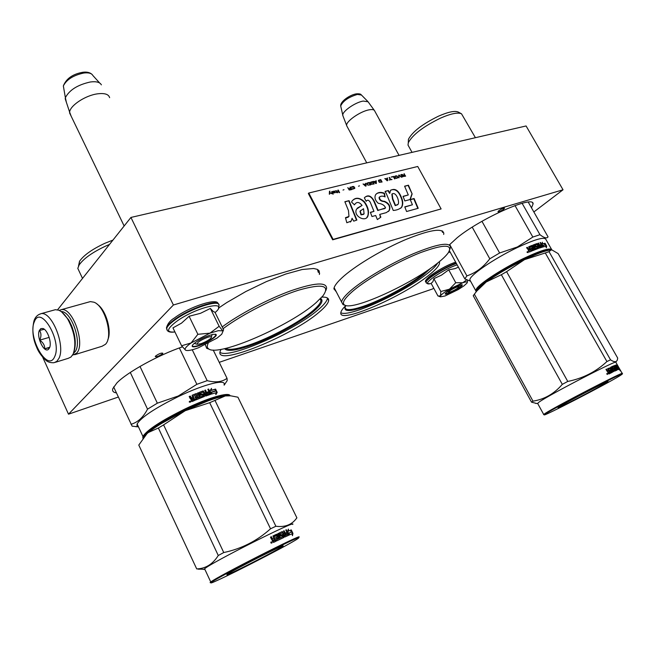 <?xml version="1.0" encoding="UTF-8"?>
<svg xmlns="http://www.w3.org/2000/svg" width="655" height="655" viewBox="0 0 655 655"><rect width="100%" height="100%" fill="white"/><g stroke="black" fill="none" stroke-linecap="round" stroke-linejoin="round"><path stroke-width="0.98" d="M430.818 268.124L423.261 274.994C408.876 286.391 381.03 301.3 362.821 307.392C348.214 312.165 342.565 311.543 345.856 305.533C342.63 308.661 340.952 311.076 340.805 312.795C338.741 324.274 401.376 297.329 428.1 275.82C435.649 269.909 439.464 265.545 439.562 262.737L439.259 261.754M426.741 270.924L422.442 274.535C408.278 285.776 380.817 300.481 362.87 306.466C351.252 310.323 345.308 310.593 345.038 307.277L345.087 306.884M320.614 298.451C323.734 300.391 321.49 304.616 313.884 311.133C300.219 322.866 270.302 338.922 248.769 346.135C234.924 350.752 226.867 351.596 224.608 348.648M320.36 298.713L320.966 300.588C320.647 303.019 317.978 306.368 312.959 310.642C299.507 322.219 270.007 338.054 248.785 345.152C236.66 349.205 228.963 350.294 225.705 348.394M533.85 211.966L563.03 189.778L526.088 125.965L130.934 217.444L57.558 309.84M42.78 357.393L68.505 414.181L118.334 397.045M130.934 217.444L173.395 305.001L68.505 414.181M563.03 189.778L173.395 305.001M219.228 362.338L432.644 288.937L433.708 288.126M162.489 353.782L162.866 353.266C161.507 352.693 159.091 353.618 155.603 356.025L155.235 356.533C156.586 357.114 159.001 356.189 162.489 353.782M503.621 209.264L504.546 208.184C503.597 207.905 501.705 208.732 498.856 210.673L497.947 211.745C498.889 212.023 500.78 211.197 503.621 209.264M319.411 274.47L319.19 270.933L317.176 269.303L313.63 268.493L302.201 269.5L285.883 274.003L266.364 281.617L245.854 291.524L226.769 302.569L218.475 308.112M443.681 234.449L443.812 233.254C442.313 227.809 429.688 229.872 405.944 239.46C383.584 248.925 357.483 264.35 344.137 275.87C337.644 281.511 334.238 285.801 333.927 288.74L336.334 291.909M221.005 349.377L220.015 351.702C215.683 367.054 292.572 335.589 319.435 311.927C325.207 307.056 328.278 303.249 328.646 300.506C328.851 298.066 326.599 296.936 321.867 297.1M182.426 346.847C158.346 355.051 126.939 372.392 116.893 382.938L112.791 388.669C112.07 391.043 113.282 392.451 116.41 392.894M450.272 252.314L448.659 252.208M449.395 244.855L457.239 237.683C480.885 218.197 534.021 194.732 533.105 203.877L531.508 207.856M318.346 269.991L318.281 271.08M442.534 231.1L442.469 231.796M333.919 289.011L334.525 289.346M327.467 298.025L327.459 298.205C327.099 300.973 324.045 304.796 318.273 309.684C294.455 330.603 228.546 359.546 219.933 352.284M437.712 262.999C436.132 265.807 432.562 269.393 426.986 273.765C403.062 292.998 348.345 317.937 340.813 312.681M207.668 337.276C200.749 340.019 197.204 342.344 197.032 344.243L200.766 343.769C205.203 342.164 208.593 340.289 210.943 338.144C212.228 336.547 211.131 336.261 207.668 337.276M109.631 97.66C108.656 94.222 104.612 92.944 97.497 93.837C85.51 95.376 70.183 105.463 69.618 112.087L71.149 116.164M101.369 84.863C99.978 82.219 96.342 81.253 90.464 81.965C77.716 84.757 69.356 90.005 65.377 97.693L66.36 102.237M457.239 286.882C452.048 289.133 449.207 290.935 448.708 292.294L450.378 291.974C454.275 290.378 457.108 288.724 458.885 286.988L457.239 286.882M374.66 110.818C374.054 109.606 372.22 109.27 369.158 109.827C360.348 111.268 345.766 121.47 346.651 125.49L347.093 126.505M368.11 101.779L363.197 101.066C355.428 102.286 342.606 111.104 342.761 115.067L343.089 116.254M73.524 353.192L74.555 352.251C82.817 344.407 71.755 310.92 61.136 311.567M72.517 355.198L76.569 353.217C85.838 344.44 72.623 306.925 61.275 309.684L59.196 310.421M107.747 339.92C112.128 330.914 105.766 309.455 97.161 304.239M74.605 354.723L102.049 346.258L105.414 344.334C113.528 336.907 105.185 306.073 93.984 302.209L90.333 301.603L88.843 302.02M74.686 336.236L71.403 325.191M440.537 295.798L440.831 291.516L449.404 289.207C444.639 292.04 441.691 294.242 440.537 295.798L440.569 296.838L445.089 295.954L458.238 289.575L463.871 285.907L467.023 283.058C467.907 281.617 466.499 281.519 462.798 282.747L466.679 279.881M426.683 280.487C424.047 278.637 444.196 265.807 455.282 262.368M458.688 285.514L458.05 286.014M431.195 283.459C418.021 287.005 441.969 269.663 457.075 264.898L457.149 264.874M460.17 287.201C454.897 291.229 443.304 296.134 445.466 293.415L447.357 291.696C453.817 287.414 458.737 285.089 462.127 284.728C462.659 284.999 462.004 285.826 460.17 287.201M458.41 267.166L455.061 268.607L448.724 269.835L441.527 275.1L433.872 278.662L432.93 281.691L431.129 283.345L437.982 296.027L440.479 295.888M455.757 282.731L449.404 289.207L462.798 282.747L455.757 282.731L448.724 269.835M467.596 280.299L467.31 282.461M433.872 278.662L440.831 291.516M461.898 284.688L459.908 287.054C452.621 291.762 447.774 293.931 445.367 293.563M218.344 330.677L209.977 333.149L219.138 326.272L222.741 330.849L218.344 330.677M174.934 331.954C166.075 332.707 166.493 329.285 176.203 321.687C196.074 306.925 230.462 299.294 215.118 312.566M213.088 334.337L215.896 334.427C219.016 335.9 203.042 345.431 195.403 346.675C192.079 347.224 191.326 346.454 193.151 344.383C198.637 339.748 205.285 336.408 213.088 334.337M185.496 350.122L185.611 350.196C187.526 351.047 191.784 350.245 198.383 347.789L217.083 338.078L221.726 334.222L223.601 329.784L214.996 312.304L213.137 311.362L210.37 308.448L200.52 313.303L189.09 316.275L181.492 323.152L172.961 327.877L181.599 345.766L191.096 342.958L209.977 333.149L197.867 334.304L191.096 342.958C186.102 346.552 184.235 348.943 185.496 350.122L181.599 345.766M189.09 316.275L197.867 334.304M210.37 308.448L219.138 326.272M215.356 334.23L215.716 335.106C215.258 337.816 201.838 345.193 195.485 346.241C193.241 346.642 192.193 346.389 192.333 345.463M73.802 352.415C76.823 342.999 75.145 332.191 68.767 319.967L61.807 312.067M55.438 362.289L68.235 358.334L70.994 357.008L73.196 353.954C76.504 344.08 74.768 332.609 67.981 319.55C64.992 314.621 61.865 311.493 58.606 310.167L55.364 309.7L53.816 310.126M74.326 334.427L72.091 326.902M34.355 321.752C27.183 337.038 47.897 373.17 54.652 356.68C62.389 341.263 40.553 304.174 34.355 321.752M39.382 330.398C36.205 336.883 44.09 353.43 48.454 349.344L49.526 347.862C52.056 342.909 47.537 329.702 42.911 328.499L40.847 328.597L39.382 330.398M44.311 329.293L39.529 330.456C41.339 333.198 41.404 336.424 39.734 340.142C43.124 342.491 44.786 345.365 44.72 348.755L49.6 347.674M44.72 348.755L49.755 347.248M39.734 340.142L49.174 337.382M230.028 395.759C229.487 391.649 208.298 397.7 184.538 409.203C160.999 420.895 147.129 429.967 142.913 436.402L142.864 438.211M113.626 386.909L132.13 426.168L138.459 426.839M229.062 395.718C223.24 394.154 208.495 398.854 184.816 409.834C162.677 420.387 143.732 433.151 143.445 437.425M161.253 423.621L185.029 410.57L207.676 401.04M224.059 384.919C226.827 378.582 204.548 383.936 178.479 396.512C154.998 408.147 141.202 417.292 137.116 423.957L137.01 425.684L138.385 426.675M170.709 417.996L172.028 417.431M215.143 390.978L215.438 389.127L215.536 390.879L211.59 392.009L211.27 393.336M211.59 392.009L211.614 394.04L210.009 390.732L211.524 388.374L211.221 390.437L215.053 389.381M211.18 388.914L211.221 390.437M215.438 389.127L211.565 390.192M215.7 391.035L211.761 392.165L211.786 393.982L215.782 392.803L215.855 394.637L217.198 392.402L215.593 389.086L215.7 391.035L211.761 392.304M215.659 390.29L216.813 392.656L215.847 394.302M194.936 396.914L196.688 396.078L195.91 394.859L193.053 396.234L195.002 400.287L192.128 401.523L191.489 401.31L190.875 399.157M191.145 398.952L190.212 398.633L189.197 396.521L190.237 396.07L189.246 396.619M190.147 396.226L191.039 398.084L192.775 397.708L191.661 398.305M190.237 396.07L191.759 398.15M192.111 395.268L196.213 393.573L192.111 395.268L192.775 397.708M196.811 393.819L198.465 397.806L196.811 393.819L196.213 393.573M197.614 393.139L198.506 392.673L197.564 393.033L199.587 397.233L198.465 397.806M199.587 397.233L198.637 397.618M198.309 392.869L200.332 397.061L198.506 392.673M200.528 396.865L203.173 395.849L200.332 397.061M205.572 390.077L207.307 394.482L205.572 390.077L204.72 390.372L205.809 392.615L204.671 393.016L203.214 390.904L199.48 392.288L200.455 395.26L202.706 394.883L203.173 395.849M199.48 392.288L202.968 391.125L204.671 393.016M205.809 392.615L204.409 393.237M207.594 394.253L209.715 393.532L207.307 394.482M209.412 393.77L209.379 392.525L207.463 393.172L206.996 392.206L208.912 391.567L207.054 392.32M195.386 399.067L197.466 398.093L195.346 398.969L195.812 399.943L204.507 396.414L203.5 393.925L201.273 394.277L200.586 393.205L203.173 392.058L205.703 396.054L210.779 394.302L208.634 389.062L207.832 389.324L208.912 391.567M210.918 393.794L210.648 394.351M200.577 393.065L201.06 394.482L203.263 394.138L204.294 396.578M197.466 398.093L197.155 397.053L195.354 397.798L194.887 396.824L196.688 396.078M193.037 396.16L194.83 400.361M206.333 394.818L206.276 393.581L205.138 393.991L205.482 395.121L206.612 394.597L205.744 394.908M205.138 393.991L205.482 395.121M192.431 400.213L193.716 399.656L192.333 400.369M192.185 400.131L191.792 399.313L193.241 398.682L193.716 399.656M191.792 399.313L192.087 400.279M207.889 389.447L208.323 389.307L210.607 394.032M205.293 390.306L204.778 390.478M196.05 393.761L196.639 394.007M190.662 401.368L189.23 402.006L190.662 401.368L190.621 402.047M197.532 404.954L196.287 405.642M189.467 408.695L190.851 407.86M175.974 415.131L177.448 414.566M213.227 350.057L227.039 378.328L227.187 380.62L224.166 385.14M179.347 347.944L196.868 384.313L207.193 380.661L192.243 349.786M227.039 378.328C222.061 382.004 215.446 382.782 207.193 380.661M196.868 384.313L178.258 396.005L157.339 403.185L147.531 409.162C143.265 417.325 137.755 422.369 131.008 424.301M130.296 372.449L147.531 409.162M139.998 366.448L157.339 403.185M112.955 240.082L104.956 243.267C92.224 249.195 83.75 255.196 79.533 261.271L79.124 264.98C83.619 258.537 92.658 252.142 106.241 245.822L109.516 244.413M79.533 261.271L78.477 266.143M79.124 264.98L77.798 268.353L79.419 271.809M190.466 402.023L189.803 402.227L189.393 401.376L189.876 401.654L190.024 401.097L190.351 402.072M296.797 518.048L296.879 517.818C292.155 524.639 285.154 527.447 275.878 526.252L270.531 528.79C257.079 540.891 241.49 548.808 223.748 552.542L163.594 424.882L158.371 428.018L218.271 555.505L223.748 552.542M143.388 437.524L146.998 433.635L138.786 445.064L196.705 568.908C205.572 568.663 212.76 564.201 218.271 555.505M139.081 445.695L138.786 445.064M226.859 574.73C226.327 576.253 280.979 548.333 282.927 546.098L283.034 545.983C286.178 543.2 233.417 569.948 227.563 574.124L226.859 574.73M210.902 582.893L211.172 582.524C214.963 578.586 304.763 532.924 298.606 538.017L297.763 538.688C289.666 544.616 211.082 584.661 210.902 582.893M198.408 569.203L200.807 569.162M148.538 432.341L146.998 433.635L148.538 432.341C156.889 425.766 169.129 418.545 185.259 410.677C202.763 402.407 216.109 397.495 225.287 395.931L230.675 395.808L237.912 397.2L296.879 517.818M163.594 424.882L185.259 410.677L209.674 402.694L225.287 395.931L228.947 395.718M148.464 432.447L158.371 428.018M209.674 402.694L270.531 528.79M204.016 569.531L204.597 568.786C211.066 562.71 298.533 518.744 292.646 524.442M215.118 400.688L275.878 526.252M211.172 582.524L210.108 582.623L210.967 582.459M210.378 582.254L210.746 581.967C217.517 576.506 305.074 532.106 298.868 537.215M288.593 533.514L291.557 531.77L291.164 529.944L290.673 530.206L291.066 531.975M288.978 532.867L289.305 534.979L287.619 531.516L288.356 529.093L288.683 530.984L288.225 531.23L290.673 530.206M288.225 531.23L288.044 530.182M288.683 530.984L291.164 529.944L291.156 531.934M274.003 536.748L276.066 541.194L273.512 542.43L272.169 540.653L272.374 539.769M272.447 539.728L271.555 539.376L270.482 537.149L271.416 536.699L270.499 537.174M272.095 538.811L273.864 538.459L272.095 538.811L271.154 536.863M273.864 538.459L273.02 535.946L276.623 534.21L277.171 534.48L272.971 535.986M277.171 534.48L279.096 538.475L279.538 538.263M279.89 538.091L277.761 533.678L278.539 533.317L280.324 537.927L282.854 536.494L282.33 535.7L280.455 536.052L279.333 532.941L282.313 531.565L281.912 531.786L283.337 534.021L284.614 533.399L283.468 531.041L284.106 530.746L283.484 531.074M278.539 533.317L280.324 537.927M280.668 537.722L282.821 536.715M279.235 533.023L281.912 531.786M284.614 533.399L283.337 534.021M287.799 534.423L285.817 535.364L287.799 534.423L287.398 533.375L285.998 534.005L285.506 532.99L286.906 532.359L285.768 530.01L286.341 529.756L285.899 530.001L288.356 535.405M285.58 534.234L285.261 533.129M280.348 533.751L282.6 532.875L284.933 536.977L288.74 535.233L286.341 529.756M280.406 533.694L280.692 535.25L282.493 534.93L283.566 537.616M281.052 535.037L281.994 534.636M283.558 537.133L283.951 536.912L283.893 537.46L276.77 540.85L276.279 539.826L278.162 538.713L277.745 537.861L276.205 538.598L275.706 537.575L277.253 536.838L276.68 535.651L274.068 536.691M276.279 539.826L278.105 538.942M275.706 537.575L277.253 536.838M274.011 536.92L275.763 541.341M284.229 534.816L284.835 535.782L284.434 536.003L285.49 535.479L285.105 534.414L284.245 534.84M284.835 535.782L285.49 535.479M273.061 540.113L273.438 541.226L274.854 540.514L274.355 539.491L273.061 540.113L273.438 541.226M273.708 541.071L274.854 540.514M284.434 536.003L283.828 535.037M280.037 533.899L280.692 535.25M285.523 533.023L286.456 532.564M285.817 535.364L283.689 530.984M277.769 533.71L278.187 533.514M276.836 534.668L278.768 538.664L279.554 538.287M272.144 542.242L270.826 542.889L271.006 541.963L272.144 542.242L271.571 542.037M270.982 541.98L271.448 541.98M272.365 538.656L271.416 536.699M282.313 531.565L283.738 533.8M286.235 535.135L284.106 530.746M282.379 534.423L283.951 536.912M292.941 533.375L292.457 535.684L292.081 533.768L289.428 534.93L289.133 533.031L291.696 531.934L291.254 529.903L292.941 533.375L292.449 533.637L291.639 531.966M289.142 533.08L291.696 531.934M292.261 534.668L292.449 533.637M271.391 542.012L271.997 542.921L271.498 543.167L270.949 542.225L271.604 542.438L271.391 542.012M551.248 249.973C548.145 248.818 538.975 251.848 523.73 259.061C503.556 268.706 481.114 283.206 477.282 288.855L476.39 290.795M551.928 250.013C550.683 247.361 541.235 250.177 523.591 258.447C503.171 268.214 480.451 282.903 476.594 288.626L475.694 290.542L476.054 291.36M449.445 250.808L464.837 278.907L470.56 281.183M449.69 244.528L466.892 275.886L464.837 278.907M487.582 280.995C497.014 274.052 508.747 267.125 522.78 260.223L536.65 254.206M551.526 249.318L545.893 239.427C544.583 236.578 535.094 239.263 517.425 247.492C494.017 258.594 469.037 275.796 469.856 279.906L470.396 280.889M544.935 244.773L544.575 243.537L545.001 243.275L545.402 244.7L542.708 245.625M543.052 245.183L543.404 246.853L541.775 243.996L542.389 242.211L542.34 243.963L544.575 243.537M541.513 244.168L542.766 246.665M542.127 243.021L542.34 243.963M545.001 243.275L542.733 243.701M545.533 244.847L543.2 245.33L543.511 246.82L545.918 246.28L546.311 247.778L546.712 246.133L545.083 243.267L545.533 244.847L543.232 245.486M545.443 244.904L546.139 247.107M546.712 246.133L546.295 246.395M531.27 248.212L532.572 247.582L531.827 246.509L529.682 247.557L531.655 251.061L529.428 252.019L528.151 250.013M528.38 249.809L526.546 247.688L527.365 247.328L526.595 247.77M527.144 247.533L528.053 249.137L529.6 248.802L528.585 249.342M527.365 247.328L528.806 249.146M528.659 246.886L531.925 245.445L528.822 246.714L529.6 248.802M532.425 245.682L534.005 249.178L531.925 245.445M532.982 245.15L533.612 244.798L532.924 245.06L534.979 248.687L534.005 249.178M534.979 248.687L534.283 248.957M533.317 245.027L535.372 248.654L533.612 244.798M535.667 248.425L537.567 247.721L535.372 248.654M538.566 243.079L540.612 246.689L540.26 246.943L538.205 243.332L538.566 243.079L537.992 243.259L539.09 245.199L538.312 245.461L536.961 243.594L534.324 244.528L535.422 247.074L537.092 246.878L537.567 247.721M536.961 243.594L534.185 244.7M536.625 243.84L538.312 245.461M539.09 245.199L537.976 245.699M540.612 246.689L542.029 246.264L540.26 246.943M541.66 246.517L541.62 245.412L540.367 245.789L539.892 244.954L541.153 244.577L539.957 245.068M531.852 250.046L533.407 249.309L531.803 249.964L532.278 250.808L538.598 248.343L537.567 246.133L535.929 246.288L535.274 245.355L537.084 244.552L539.483 248.057L542.897 246.984L540.563 242.497L540.048 242.645L541.153 244.577M542.889 246.591L542.586 247.074M534.963 245.437L535.618 246.526L537.239 246.37L538.328 248.458M533.407 249.309L533.047 248.417L531.696 248.965L531.221 248.13L532.572 247.582M529.658 247.508L531.369 251.184M539.597 247.148L539.564 246.034L538.787 246.296L539.016 247.344L539.957 246.902L539.36 247.099M538.787 246.296L539.016 247.344M529.346 250.84L528.945 250.128L530.075 249.645L530.55 250.488M528.945 250.128L529.125 251.037M540.121 242.776L542.512 246.845M531.655 245.666L532.147 245.903M528.2 251.848L528.184 252.486L527.054 252.363L528.2 251.848L528.086 252.388M527.848 252.511L527.144 251.823L527.643 251.602L528.004 252.65M528.249 202.133L548.047 236.856C546.876 238.698 544.182 237.978 539.974 234.703L532.842 237.053L517.393 246.968L499.626 252.986L489.793 258.79C483.398 267.199 475.767 272.906 466.892 275.886M514.994 205.564L532.842 237.053M522.109 203.296L539.974 234.703M472.23 227.17L489.793 258.79M481.957 221.316L499.626 252.986M461.325 113.708L458.394 112.103C455.012 110.515 448.397 111.866 438.547 116.156C422.491 124.024 412.453 131.737 408.425 139.286L408.294 142.757C412.584 134.766 423.286 126.562 440.414 118.162C450.91 113.585 457.951 112.136 461.521 113.814L475.407 137.697M408.425 139.286L408.319 141.971M408.294 142.757L408.008 145.066L408.695 146.311M476.185 291.156L478.486 288.306L486.223 281.969L476.693 291.148L474.367 294.193L532.99 401.155C544.477 399.329 554.253 393.729 562.309 384.354L567.762 381.431L506.593 271.669L501.353 274.715L562.309 384.354M532.99 401.155L531.549 402.178L473.238 295.708L474.367 294.193M559.264 406.804L558.379 407.402C553.893 410.677 598.089 387.916 606.571 382.577L607.996 381.57C609.617 379.818 565.83 402.498 559.264 406.804M544.321 414.795L545.844 413.673C556.12 406.845 629.242 369.092 621.882 374.406L619.704 375.855C606.546 384.051 541.988 417.407 544.321 414.795L543.789 414.631M531.549 402.178L536.568 403.455M552.124 250.046L558.125 253.591L617.698 358.072L617.403 359.652C616.658 362.305 614.365 362.371 610.542 359.841L606.915 361.535C596.001 371.762 582.95 378.394 567.762 381.431M501.353 274.715L486.223 281.969C496.883 274.38 509.647 266.937 524.516 259.634L506.593 271.669M552.19 250.063L551.043 249.997L549.037 251.659L545.288 252.961L524.516 259.634C536.953 253.698 545.64 250.488 550.577 249.997L551.379 249.973M545.288 252.961L606.915 361.535M537.689 403.513L538.95 402.162C548.661 395.022 620.596 357.859 615.896 362.395L622.176 373.415M549.037 251.659L610.542 359.841M622.25 373.546C627.22 369.469 555.129 406.747 545.14 413.436L543.601 414.574M618.14 367.807L617.477 366.456L616.691 366.677L616.486 364.925L617.493 368.077M617.722 367.946L618.656 367.651L617.952 366.202L617.477 366.456M617.116 366.44L617.952 366.202M608.536 369.338L610.64 373.137L608.888 373.98L605.949 369.42L606.604 369.109L605.965 369.445M607.201 370.984L608.651 370.73L607.201 370.984L606.252 369.305M608.651 370.73L607.725 368.577L610.509 367.733L607.668 368.634M610.509 367.733L612.458 371.164L612.965 370.927L612.057 371.385L610.116 367.954M612.965 370.927L610.804 367.136L611.295 366.915L610.886 367.144L613.039 370.935L614.726 369.944L614.243 369.24L613.039 369.322L611.778 366.694L613.522 365.924L613.088 366.161L613.71 366.931M611.295 366.915L613.448 370.705L613.039 370.935M613.448 370.705L614.742 370.116M611.721 366.759L613.088 366.161M614.537 368.061L615.307 367.684L614.529 368.053M615.307 367.684L614.169 365.686M617.419 368.962L616.191 369.526L617.419 368.962L615.774 367.488L616.47 367.201L615.34 365.212M615.798 368.552L615.323 368.757L616.24 369.453L615.651 367.553M615.585 365.072L618.017 369.338L617.256 369.052M616.748 368.159L616.249 367.291M618.017 369.338L616.167 370.583L613.94 367.013L612.597 367.471M612.621 367.414L613.285 368.569L612.867 368.806L613.637 368.454L614.292 369.248M615.176 371.025L615.512 370.411L611.115 372.916L610.616 372.032L611.827 371.279L611.41 370.542L610.394 371.017L609.895 370.14L610.91 369.666L609.911 370.165M610.616 372.032L611.819 371.467M610.91 369.666L610.165 368.544L608.577 369.289M608.56 369.477L608.192 369.682L610.255 373.325M615.528 369.813L616.24 369.453M608.266 372.04L608.511 373.072L609.649 372.49L609.15 371.614L608.266 372.04L608.511 373.072M608.863 372.867L609.649 372.49M615.086 370.64L614.767 370.075M612.204 367.643L612.867 368.806M615.348 370.501L614.062 368.225L615.512 370.411M615.667 368.609L615.176 367.75M607.815 373.743L606.882 374.193L606.972 373.391L607.553 373.89M606.849 373.522L607.39 373.8M607.553 370.787L606.604 369.109M613.522 365.924L614.832 367.889M616.633 369.281L614.488 365.515M619.679 369.191L620.146 370.787L619.45 369.273L618.435 369.625L617.845 368.102L618.762 367.807L617.976 366.202L619.466 369.305M617.87 368.184L618.762 367.807M617.952 366.21L617.501 366.448L618.164 367.791M619.155 369.363L618.385 368.012M607.218 373.506L607.431 374.472L607.218 373.506M437.294 263.335C411.512 284.098 353.725 310.519 344.849 305.189C341.378 303.322 344.293 298.426 353.585 290.517C368.118 278.35 397.814 261.484 420.444 252.65C444.188 243.996 453.44 244.078 448.192 252.895C446.071 255.81 442.436 259.29 437.294 263.335M344.571 305.107L343.073 304.657L341.591 302.029C341.967 299.245 345.414 295.11 351.931 289.625C365.293 278.424 391.223 263.22 413.338 253.731C436.819 244.094 449.215 241.826 450.525 246.927L449.944 249.17M335.344 290.001L333.993 288.315M442.567 232.41L441.904 230.773M223.068 328.695C241.769 314.588 275.165 297.558 298.434 290.222C322.497 283.361 330.611 285.293 322.792 296.027L316.029 302.716C290.206 325.707 218.549 357.016 208.65 348.91C207.013 347.805 206.857 345.955 208.167 343.384M209.182 349.213L206.677 348.28L205.343 344.784M325.912 290.443L326.599 288.331C326.534 281.822 314.588 282.649 290.755 290.82C268.018 299.073 239.378 314.163 222.192 326.919M318.322 272.374L317.413 269.41M331.479 193.692L329.743 192.537L329.473 191.391M329.637 194.15L329.866 192.824L331.749 193.626L329.743 192.537M329.891 192.39L329.784 191.317M329.932 191.17L329.473 191.285L329.318 194.232L329.866 192.824M404.348 173.772L403.947 173.878L404.528 174.934L403.374 175.221L401.777 174.41L403.3 176.498L405.65 176.146L403.996 173.968M402.53 176.924L400.819 174.648L402.53 176.924M401.572 177.161L399.182 175.049L398.641 175.188L398.846 177.841L399.075 175.417L401.572 177.161M396.652 178.381L397.896 177.669L397.233 176.162L394.818 176.301L395.317 178.078L396.652 178.381M394.588 178.897L395.006 178.799L393.704 176.4L391.215 177.014L393.459 176.809L394.588 178.897M385.107 178.52L387.113 180.755L387.67 180.616L387.473 177.939L387.113 178.725L384.788 178.709M378.361 180.6L379.286 182.295L382.078 182.008L380.768 179.593L378.361 180.6M376.371 183.433L376.191 180.723L375.814 181.517L373.358 181.427L375.806 183.572L376.371 183.433M370.525 182.295L370.386 183.097L371.27 184.292L374.103 183.998L372.785 181.566L370.525 182.295M367.087 183.146L366.947 183.949L367.84 185.144L370.681 184.849L369.371 182.409L367.087 183.146M359.472 185.856L358.506 186.2M339.618 192.578L338.291 190.073L337.841 190.187L339.167 192.693L339.618 192.578M333.28 191.375L332.429 191.522L333.42 192.914L335.458 192.586L333.551 192.513L335.049 191.964L334.901 191.211L333.117 191.538M389.201 179.953L391.968 179.552L390.724 179.568L389.561 177.423L389.144 177.53L390.306 179.675L389.201 179.953M363.05 183.965L365.523 186.135L366.096 185.987L365.932 183.253L365.547 184.055L364.106 184.415L363.05 183.965M336.866 190.908L335.589 190.744L337.055 192.071L336.342 192.488L337.399 192.709L338.029 191.825L337.431 191.972L336.866 190.908L335.655 190.859M351.309 187.281L353.913 187.174L354.314 188.386L352.03 188.771L352.644 189.156L354.805 188.378L353.471 186.511L351.309 187.281M350.016 187.183L350.605 188.288L349.352 188.599L347.658 187.764L348.968 188.812L348.747 189.647L349.614 190.032L351.776 189.549L350.45 187.076L350.016 187.183M343.99 189.688L342.999 190.04M331.823 191.669L333.158 194.183L331.495 191.866M348.46 210.55L348.968 216.428L345.463 217.697L346.822 222.741L351.219 221.071L352.062 218.287L353.741 221.144L356.885 220.039L349.066 200.651L344.849 201.732L348.46 210.55M351.596 202.158L354.486 204.794C356.607 201.503 359.136 201.707 362.076 205.408L356.59 209.051C352.767 215.855 365.384 222.708 367.905 216.125C369.322 211.59 368.102 206.726 364.237 201.527C359.21 197.253 355.1 197.163 351.931 201.249L351.596 202.158M384.133 208.618L378.041 210.255L374.267 201.216C371.139 195.493 367.832 194.371 364.336 197.859L366.178 201.306C367.488 199.611 368.847 199.939 370.263 202.28L373.964 211.36L370.386 212.326L371.974 216.535L375.7 215.52L377.354 219.564L380.85 217.198L379.712 214.422L386.294 212.629L389.283 210.533C390.839 206.489 389.258 203.418 384.542 201.331C381.284 201.126 379.581 199.718 379.433 197.114C380.858 195.878 382.741 195.812 385.083 196.909L384.485 193.25C380.563 191.759 377.583 192.275 375.561 194.797C374.275 197.622 375.184 200.463 378.279 203.312C382.143 203.762 384.567 205.293 385.549 207.897L377.73 210.533L373.964 201.494C371.459 196.353 368.438 194.928 364.901 197.237M386.466 193.962L393.246 210.46C396.66 210.239 399.476 209.158 401.695 207.217C403.259 204.278 403.054 200.766 401.089 196.664C398.248 190.048 394.711 187.977 390.486 190.441L389.872 193.086L388.349 190.54L385.066 191.383L386.466 193.962M404.839 200.938L410.218 199.497L412.142 193.937L408.442 185.201L404.594 186.192L408.286 194.953L403.046 196.336L404.839 200.938M418.217 208.29L414.083 198.514L410.235 199.546L412.421 204.778L404.782 206.865L406.583 211.508L418.217 208.29M308.792 193.028L333.125 239.394L441.118 208.92L417.734 166.485L308.792 193.028L308.341 193.479L332.666 239.82L333.125 239.394M405.445 176.195L404.2 173.919M403.374 175.221L402.096 174.435M404.528 174.934L403.218 175.36M402.326 176.973L401.073 174.689M399.182 175.049L398.649 175.286M401.327 177.218L399.034 175.188M399.075 175.417L399.091 177.775M395.35 175.999L394.883 176.277M395.898 175.859L395.194 176.138M396.275 175.827L395.743 175.999M396.602 175.859L396.119 175.966M396.987 175.999L396.447 175.999M397.855 177.161L397.282 176.547M393.704 176.4L391.272 177.104M394.801 178.848L393.549 176.547M385.721 179.069L384.952 178.668M387.113 178.725L385.566 179.208M387.473 177.939L387.064 178.144M387.506 180.657L387.326 178.078M379.081 180.01L378.606 180.289M380.768 179.593L378.934 180.15M381.873 182.065L380.62 179.74M376.191 180.723L375.773 180.936M376.207 183.474L376.035 180.87M374.398 181.869L373.628 181.46M375.814 181.517L374.251 182.008M371.082 181.984L370.599 182.27M372.785 181.566L370.927 182.131M373.899 184.047L372.638 181.705M367.651 182.827L367.168 183.113M369.371 182.409L367.496 182.974M370.476 184.898L369.215 182.548M339.421 192.627L338.136 190.22M333.632 191.227L333.133 191.514M334.083 191.113L333.485 191.375M334.41 191.096L333.935 191.26M334.901 191.211L334.443 191.252M334.271 192.758L333.796 192.922M334.73 192.644L334.124 192.906M335 192.521L334.574 192.791M390.306 179.675L389.25 180.043M390.724 179.568L389.406 177.57M391.829 179.298L390.568 179.716M364.106 184.415L363.328 184.006M365.547 184.055L363.959 184.554M365.932 183.253L365.506 183.465M365.94 186.028L365.777 183.4M337.431 191.972L336.719 191.055M338.029 191.825L337.284 192.12M337.546 192.185L337.571 192.668M337.055 192.071L336.285 192.365M352.071 186.675L351.579 186.962M352.726 186.511L351.915 186.822M353.119 186.478L352.578 186.659M353.471 186.511L352.971 186.618M353.88 186.642L353.323 186.65M354.134 186.822L353.725 186.79M354.773 187.854L354.199 187.207M352.898 188.853L352.472 188.951M353.225 188.836L352.75 189M353.88 188.673L353.07 188.976M354.15 188.542L353.733 188.812M350.605 188.288L349.205 188.746L347.756 187.846M351.571 189.606L350.302 187.224M332.953 194.24L331.667 191.817M348.362 217.116L345.57 218.082M349.066 200.651L344.931 201.928M356.517 220.17L348.763 200.938M352.062 218.287L351.219 221.071M350.36 222.07L350.916 221.365M354.314 204.868L355.329 203.713M362.076 205.408L357.327 208.118M366.874 217.263L367.578 216.404C369.019 212.285 367.946 207.61 364.377 202.387C359.882 197.777 355.845 197.245 352.275 200.782M384.485 193.25L384.174 193.528C381.079 192.333 378.451 192.455 376.298 193.896M385.165 208.274L383.822 208.896M384.69 196.721L384.174 193.528M384.542 201.331L384.231 201.609C380.809 201.322 379.106 199.914 379.114 197.392L379.564 196.934M388.399 211.499L388.972 210.812C390.536 206.784 388.955 203.713 384.231 201.609M379.712 214.422L380.514 217.427M373.964 211.36L370.452 212.507M388.349 190.54L385.165 191.555M389.872 193.086L389.561 193.364L388.047 190.818M401.089 196.664L400.778 196.942C398.346 190.875 394.998 188.599 390.74 190.122M400.745 208.224L401.384 207.496C402.956 204.638 402.751 201.126 400.778 196.942M408.286 194.953L403.12 196.516M408.442 185.201L404.667 186.372M412.142 193.937L408.13 185.48M409.973 199.562L411.831 194.216M417.833 208.396L413.764 198.792L410.308 199.718M412.421 204.778L404.847 207.037M332.666 239.82L441.118 208.92M404.954 176.138L403.431 176.457L402.989 175.933L404.692 175.237L404.954 176.138M397.282 177.824L395.923 178.045L395.104 176.981L395.268 176.416L396.627 176.195L397.487 177.489L396.881 178.086L395.546 178.07L394.965 176.711M387.13 180.624L385.746 179.396L387.154 178.946L387.13 180.624M381.488 181.803L379.646 182.09L378.827 181.009L380.514 180.002L381.341 181.951L379.499 182.229L378.688 180.739M375.823 183.441L374.431 182.205L375.855 181.738L375.823 183.441M373.506 183.793L371.647 184.08L370.812 182.991L372.531 181.975L373.35 183.932L371.491 184.219L370.681 182.72M368.642 185.103L367.832 184.956L367.185 183.76L369.109 182.827L370.083 184.644L368.331 185.128M333.117 192.128L334.197 191.326L334.754 191.735L333.289 192.447L333.133 191.997M365.547 185.995L364.139 184.751L365.588 184.284L365.547 185.995M351.047 189.541L349.393 189.893L348.935 189.352L350.769 188.607L351.047 189.541M363.615 214.373L361.003 214.865L359.972 211.295L360.766 210.419M397.667 204.753L395.202 205.629L392.501 199.128L391.846 194.224L392.279 193.774M405.101 175.999L403.66 176.457M387.277 180.485L385.901 179.257M375.978 183.294L374.586 182.057M368.487 184.98L368.061 185.078M367.799 184.62L367.226 183.981M370.083 184.644L368.798 184.964M334.541 191.964L334.115 192.243M334.263 192.095L333.289 192.447M365.695 185.848L364.295 184.604M351.195 189.401L349.647 189.893M363.533 208.716L364.082 213.866L361.314 214.586L360.283 211.016L363.533 208.716M395.522 205.351L392.812 198.85L392.157 193.937C396.144 191.407 399.681 201.552 398.183 204.204L395.202 205.629M63.969 89.522L63.347 85.92C66.573 79.55 73.409 75.251 83.848 73.016C88.679 72.459 91.684 73.286 92.863 75.497L99.691 83.013M340.903 106.83L340.698 105.946C343.007 100.927 348.583 97.087 357.417 94.426L361.478 95.049L367.758 101.427M426.217 282.469L425.971 281.969C425.16 279.194 444.892 266.863 456.208 263.146M426.405 282.829L426.168 282.33C425.357 279.57 445.089 267.24 456.412 263.515M167.017 329.973L166.444 327.885C167.099 325.789 169.735 323.062 174.345 319.689C189.254 308.53 218.271 298.664 218.623 304.387M167.352 330.546L166.689 328.392C167.344 326.305 169.981 323.57 174.598 320.205C190.736 308.12 221.84 298.312 218.86 305.942L218.524 307.907M55.364 309.7L41.036 313.671C37.597 314.703 35.255 317.053 34.019 320.721C31.907 329.727 32.75 338.471 36.533 346.945C38.219 351.596 41.396 356.099 46.063 360.463C48.003 362.133 50.672 362.886 54.062 362.714L56.838 361.355L58.942 358.342C65.721 345.701 51.753 311.06 41.036 313.671L38.334 314.818M288.749 534.717L288.306 534.955M319.656 273.323L318.322 270.761M443.812 233.254L442.682 231.199M328.646 300.506L327.459 298.205M439.562 262.737L439.096 261.885M532.523 202.862L533.105 203.877M320.966 300.588L320.123 298.95M197.032 344.243L194.265 343.359M211.385 336.85L211.983 335.123M124.147 225.991L69.561 112.873M65.164 98.635L69.618 112.087M91.774 74.171C89.645 72.386 86.64 71.755 82.751 72.279C72.713 74.081 66.245 78.633 63.347 85.92L65.377 97.693M448.708 292.294L447.152 291.843M458.983 286.661L459.417 285.244M366.743 162.858L346.691 125.76M399.042 155.374L374.75 111.063M342.761 115.403L346.651 125.49M368.257 102.041L374.267 110.277M361.216 94.787C360.774 93.96 359.128 93.657 356.271 93.861C350.089 94.795 340.174 101.443 340.698 105.946L342.761 115.067M61.275 309.684L90.333 301.603M429.819 283.721C426.937 283.541 425.717 283.075 426.168 282.33L425.971 281.969C421.689 280.602 442.444 266.249 455.569 262.229L455.683 262.197M440.569 296.838L439.038 296.396M174.713 331.987C169.432 332.699 166.763 331.495 166.689 328.392L166.444 327.885C167.598 323.709 170.21 320.434 174.279 318.068C189.639 306.483 217.452 297.828 217.951 303.478M215.184 334.197L215.896 334.427M49.174 347.723L48.454 349.344M44.131 329.326L42.911 328.499M142.913 436.402L137.116 423.957M138.434 426.798L135.683 426.659M82.514 278.416L77.798 268.353M204.024 569.359L196.705 568.9M204.597 568.786L210.746 581.967M475.694 290.542L469.856 279.906M412.036 152.369L408.008 145.066M478.486 288.306L476.717 291.115M550.577 249.997L551.043 249.989M537.518 403.496L535.675 403.423M537.558 403.267L543.699 414.451M344.849 305.189L343.073 304.657M341.591 302.029L334.148 287.701M208.65 348.91L206.677 348.28"/></g></svg>
